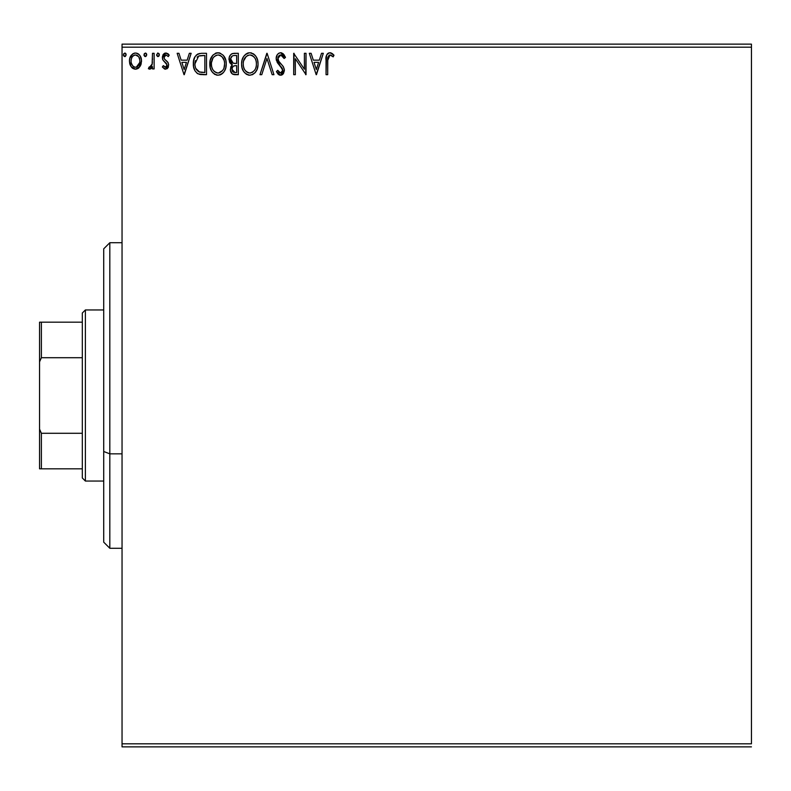 <?xml version="1.0" encoding="UTF-8"?>
<svg xmlns="http://www.w3.org/2000/svg" width="791" height="791" viewBox="0 0 791 791"><rect width="100%" height="100%" fill="white"/><g stroke="black" fill="none" stroke-linecap="round" stroke-linejoin="round"><path stroke-width="1.19" d="M122.041 47.193L751.45 47.193L751.45 743.807L122.041 743.807L122.041 47.193L122.041 746.862L751.45 746.862L122.041 746.862L122.041 743.807L751.45 743.807L751.45 47.193L122.041 47.193L122.041 44.138L122.041 47.193M139.918 66.612L141.134 63.972L141.431 59.681L140.047 55.766L138.128 53.768L135.479 53.027L132.829 53.768L129.793 58.316L129.467 61.807L130.327 65.346L131.889 67.66L134.154 69.025L136.803 69.025L139.068 67.66L141.51 61.075C141.559 56.636 139.542 53.956 135.479 53.027C131.415 53.956 129.408 56.636 129.447 61.075L131.049 66.632L135.479 69.203L139.918 66.612M152.485 53.304L154.126 53.304L152.485 53.304L152.109 64.447L151.2 66.513L149.153 67.008L148.372 68.669L150.597 68.955L152.485 66.632L152.485 68.926L154.126 68.926L154.126 53.304L154.126 68.926L154.126 53.304L152.485 53.304L152.228 63.913L148.372 68.669L149.618 69.203L152.485 66.632L152.485 68.926L154.126 68.926L152.485 68.926M165.527 69.203L167.91 67.838L168.631 64.486L167.741 62.074L164.39 58.949L164.123 56.576L166.011 54.945L168.265 56.586L169.205 55.143L167.791 53.64L165.823 53.027L163.697 53.926L162.402 56.754L162.897 59.958L166.99 64.813L165.784 67.235L163.312 65.633L162.353 66.978L164.548 68.995L165.527 69.203L168.661 65.099L168.127 62.697L164.39 58.949L163.994 57.456L166.011 54.945L168.265 56.586L169.205 55.143L165.823 53.027L162.353 57.545L162.897 59.958L166.624 63.764L167.01 65.178L165.428 67.284L163.312 65.633L162.353 66.978L165.527 69.203M193.449 65.851L193.34 63.725C193.093 57.555 195.822 54.075 201.527 53.304L197.849 53.966L195.14 56.507L193.558 60.907L193.568 66.681L195.001 70.874L197.513 73.563L200.667 74.552L206.5 74.69L206.5 53.304L201.527 53.304C195.822 54.075 193.093 57.555 193.34 63.725C193.093 68.105 194.695 71.506 198.165 73.919L206.5 74.69L206.5 53.304L206.5 74.69L203.257 74.69M234.027 53.304L238.309 53.304L232.396 53.561L230.665 54.698L229.271 57.189L229.479 61.995L232.356 64.832L230.824 66.869L230.418 70.419L232.307 73.968L238.309 74.69L238.309 53.304L238.309 74.69L238.309 53.304L234.027 53.304C230.685 53.818 229.004 55.835 228.985 59.374L232.356 64.832L230.349 69.39C230.379 72.762 232.02 74.522 235.283 74.69L238.309 74.69L235.283 74.69M261.762 74.69L259.972 74.69L266.824 53.304L259.972 74.69L261.762 74.69L266.962 58.465L272.163 74.69L273.953 74.69L267.101 53.304L273.953 74.69L267.101 53.304L259.972 74.69L261.762 74.69L266.962 58.465L272.163 74.69L273.953 74.69L272.163 74.69M304.387 53.304L304.387 69.213L293.698 53.304L293.698 74.69L295.34 74.69L295.34 58.732L306.028 74.69L306.028 53.304L304.387 53.304L306.028 53.304L304.387 53.304L304.387 69.213L293.698 53.304L293.698 74.69L295.34 74.69L295.34 58.732L306.028 74.69L306.028 53.304L305.682 74.69M327.721 58.811L327.692 60.462L327.879 57.16L329.185 55.143L330.806 55.123L333.169 56.863L334 55.222L332.24 53.531L329.966 52.75L327.751 53.521L326.475 55.499L326.05 74.69L327.692 74.69L327.692 60.462L329.976 54.945L333.169 56.863L334 55.222L329.966 52.75C326.693 53.867 325.388 56.359 326.05 60.245L326.05 74.69L327.692 74.69L327.771 57.97M321.512 53.304L323.311 53.304L316.449 74.69L323.311 53.304L321.512 53.304L319.317 60.156L313.315 60.156L311.11 53.304L309.321 53.304L316.182 74.69L323.311 53.304L321.512 53.304L319.317 60.156L313.315 60.156L311.11 53.304L309.321 53.304L316.182 74.69L309.321 53.304L311.11 53.304M280.657 52.75L278.729 53.294L277.295 54.708L276.148 58.534L277.206 62.341L282.664 69.588L282.199 72.159L281.052 72.99L279.154 72.456L277.7 70.3L276.415 71.615L278.007 74.028L280.548 75.234L283.455 73.563L284.325 69.39L283.188 66.464L278.333 60.67L278.036 57.11L278.996 55.647L280.785 54.945L282.911 56.24L284.127 58.504L285.472 57.427L283.119 53.679L280.667 52.75C277.681 53.402 276.178 55.33 276.148 58.534L282.723 70.33L280.568 73.039L277.7 70.3L276.415 71.615L280.548 75.234L284.374 70.241L283.524 66.988L278.333 60.67L277.789 58.574L280.785 54.945L284.127 58.504L285.472 57.427L280.657 52.75M257.935 61.985L258.044 63.903C258.123 57.812 255.374 54.095 249.798 52.75C244.221 54.144 241.492 57.891 241.591 64.002C241.492 70.172 244.261 73.919 249.926 75.234C255.463 73.781 258.173 70.004 258.044 63.903L257.589 60.096L256.057 56.586L253.427 53.828L249.798 52.75L246.159 53.857L243.549 56.655L242.046 60.185L241.591 64.002L242.046 67.848L243.579 71.398L246.248 74.176L249.442 75.214L252.537 74.651L254.989 72.812L257.095 69.292L258.024 64.862M226.236 63.903L225.781 60.096L223.329 55.36L219.888 53.017L216.091 53.027L212.908 55.123L210.238 60.185L210.238 67.848L211.77 71.398L214.44 74.176L217.149 75.175L220.017 74.937L222.597 73.395L224.328 71.269L225.781 67.719L226.236 63.903C226.315 57.812 223.566 54.095 217.99 52.75C212.413 54.144 209.684 57.891 209.793 64.002C209.684 70.172 212.453 73.919 218.118 75.234C223.655 73.781 226.364 70.004 226.236 63.903M189.356 53.304L191.145 53.304L184.283 74.69L191.145 53.304L189.356 53.304L187.151 60.156L181.149 60.156L178.954 53.304L177.154 53.304L184.016 74.69L191.145 53.304L189.356 53.304L187.151 60.156L181.149 60.156L178.954 53.304L177.154 53.304L184.016 74.69L177.154 53.304L178.954 53.304M159.337 54.806L158.991 53.63L157.656 53.066L156.667 55.419L157.656 56.547L158.991 55.983L159.337 54.806L157.963 53.027L156.598 54.806L157.963 56.586L159.337 54.806M146.701 55.113L145.94 53.195L144.318 53.63L144.002 55.123L144.763 56.428L145.949 56.418L146.721 54.806L145.356 56.586L146.721 54.806L145.356 53.027L143.982 54.806L145.504 56.576M126.135 55.113L125.373 53.195L123.762 53.63L123.436 55.123L124.197 56.428L125.383 56.418L126.155 54.806L124.79 56.586L126.155 54.806L124.79 53.027L123.416 54.806L124.938 56.576M751.45 44.138L122.041 44.138L751.45 44.138L751.45 47.193L751.45 44.138M327.692 74.69L326.05 74.69M326.258 56.428L326.456 55.548M326.07 58.811L326.742 54.846M327.108 54.213L327.731 53.541M328.245 53.175L329.214 52.819M330.569 52.799L331.152 52.957M333.594 54.757L333.169 56.863L332.665 56.428M333.169 56.863L329.976 54.945M331.617 55.607L332.151 56.003M316.321 69.529L314.017 62.351L318.615 62.351L316.321 69.529L314.017 62.351L318.615 62.351L316.321 69.529M295.34 74.69L293.698 74.69L294.064 53.304M281.112 52.779L281.784 52.918M284.513 55.41L284.206 54.915M285.116 56.606L285.472 57.427L284.127 58.504L283.88 57.921M283.87 57.911L283.593 57.348M281.418 55.044L280.459 54.965M280.775 54.945L280.143 55.024M280.133 55.024L279.005 55.637M277.849 57.822L278.897 61.579M278.106 60.175L278.6 61.144M279.569 62.459L280.093 63.072M280.301 63.29L281.052 64.081M281.626 64.664L282.189 65.267L281.626 64.664M284.355 70.676L283.455 73.563M282.921 74.216L282.417 74.631M281.922 74.927L281.112 75.185M279.816 75.155L279.164 74.908M278.561 74.542L278.007 74.028M276.415 71.615L277.7 70.3L278.402 71.497M278.808 72.08L279.401 72.653M279.579 72.772L280.568 73.039M281.052 72.99L281.883 72.525M282.199 72.149L282.565 71.437M282.605 71.289L282.723 70.33M282.466 68.866L281.636 67.453M281.616 67.423L280.736 66.484M278.996 64.704L277.75 63.181M276.405 60.442L276.227 59.632M276.207 57.516L276.415 56.537M276.86 55.429L277.275 54.727M277.295 54.698L277.908 53.956M278.739 53.284L280.113 52.789M281.734 67.571L282.15 68.194M278.501 71.645L277.7 70.3M282.802 65.969L282.189 65.267M257.589 67.729L257.352 68.55M256.66 70.3L256.136 71.259M255.592 72.08L254.999 72.802M248.938 75.165L247.998 74.977M246.782 74.483L246.268 74.186M244.745 72.91L243.588 71.417M243.549 71.348L242.926 70.241M242.244 68.54L242.046 67.838M241.591 64.002L241.621 63.033M241.71 62.054L241.799 61.391M242.046 60.185L242.422 58.959M243.569 56.626L244.696 55.143M247.188 53.294L247.87 53.037M247.919 53.017L248.809 52.819M250.787 52.819L251.676 53.017M253.427 53.828L256.057 56.586M253.456 53.837L255.117 55.34M255.157 55.37L256.047 56.576M256.956 58.267L257.352 59.295M257.817 61.144L257.935 61.955M255.819 67.779L256.175 66.375M250.747 72.96L249.847 73.039C245.368 71.912 243.163 68.896 243.242 64.002L243.331 65.554L243.242 64.002C243.134 59.068 245.339 56.052 249.847 54.945C254.297 56.052 256.482 59.038 256.403 63.903L256.314 62.37L256.403 63.903C256.502 68.817 254.316 71.852 249.847 73.039L250.243 73.029M244.31 69.025L245.081 70.31M243.588 67.017L243.331 65.554M244.37 69.143L243.608 67.077M245.467 70.794L246.327 71.655L245.467 70.794M249.086 72.98L247.316 72.357M248.334 72.802L248.849 72.94M247.593 55.459L248.325 55.172M243.608 60.897L246.387 56.23M245.23 57.417L244.221 59.137M243.331 62.459L243.598 60.927M255.463 59.206L255.908 60.393M252.062 55.429L253.891 56.823M252.754 55.825L252.102 55.449M250.618 54.994L251.37 55.162M256.383 64.684L256.314 65.455M234.66 74.67L234.047 74.601M234.769 74.67L232.821 74.265M231.565 73.266L231.012 72.406M230.626 71.417L230.418 70.419M230.824 66.849L231.822 65.307M231.585 64.447L228.994 59.8M229.004 58.821L228.985 59.374M231.031 54.352L231.892 53.778M229.795 62.657L230.893 63.962M230.962 61.115L230.626 59.374C230.784 56.744 232.159 55.449 234.779 55.489L236.657 55.489L236.657 63.448L233.207 63.191L235.827 63.448L233.207 63.191L230.656 58.91L230.715 60.304M232.722 71.674L232.03 69.964L232.307 67.631L233.582 66.049L235.817 65.633L234.541 65.732M232.159 68.105L232 69.351C232.079 66.859 233.355 65.623 235.817 65.633L236.657 65.633L236.657 72.495L234.957 72.495L232 69.351L232.663 71.605M234.037 72.406L233.404 72.199M233.404 66.147L232.307 67.631M232.633 62.954L231.862 62.42M230.715 58.435L232.297 55.963M231.743 56.398L231.239 57.061M230.992 57.555L230.754 58.257M232.149 70.567L232.03 69.964M235.817 65.633L236.657 65.633L236.657 72.495L234.957 72.495M226.137 65.772L225.989 66.751M225.791 67.69L225.544 68.55M225.277 69.301L224.328 71.259M223.784 72.08L223.181 72.812M221.727 74.087L220.027 74.927M220.017 74.937L221.727 74.077M217.12 75.165L216.22 74.977M214.974 74.483L214.46 74.186M212.947 72.91L211.78 71.417M211.741 71.348L211.118 70.241M210.436 68.54L210.248 67.868M209.793 64.002L209.813 64.971M209.902 62.054L209.991 61.391M211.029 57.97L211.741 56.665L211.019 57.97M211.761 56.626L212.898 55.133M215.379 53.294L216.072 53.037M216.111 53.017L216.991 52.819M218.959 52.819L219.868 53.017M225.158 58.297L225.544 59.295M226.008 61.144L226.127 61.955M210.238 60.185L209.892 62.084M210.861 69.687L211.77 71.398M220.254 55.429L222.093 56.833L224.1 60.393M224.011 67.779L224.595 63.903C224.693 68.817 222.508 71.852 218.049 73.039L217.278 72.98L218.049 73.039C213.56 71.912 211.355 68.896 211.434 64.002C211.326 59.068 213.53 56.052 218.049 54.945C222.489 56.052 224.674 59.038 224.595 63.903L224.367 66.375M222.548 70.567L218.435 73.029M212.502 69.025L213.273 70.31M211.434 64.002L211.523 65.554L211.434 64.002M211.78 67.017L211.523 65.554M212.561 69.143L211.8 67.077M213.659 70.794L214.519 71.655L213.659 70.794M215.795 55.459L216.516 55.172M211.523 62.459L212.987 58.069L214.579 56.23M213.422 57.417L212.413 59.137M224.595 63.903L224.515 62.37L224.595 63.903M223.655 59.206L223.032 58.05M222.093 56.833L220.294 55.449M218.81 54.994L219.562 55.162M218.949 72.96L219.582 72.792M219.977 72.634L222.192 70.992M200.687 74.552L199.49 74.354M197.493 73.543L196.929 73.148M193.864 68.075L194.359 69.539M193.34 63.725L193.36 62.786M199.648 53.442L196.306 55.034M200.192 72.218L199.035 71.892C196.119 70.053 194.774 67.324 194.981 63.725L198.679 56.032L204.849 55.489L204.849 72.495L199.035 71.892L195.832 68.451L199.599 72.09M197.127 57.14L197.72 56.606M198.946 55.934L203.079 55.489L199.757 55.726M202.575 72.475L201.379 72.386M194.981 63.725L195.15 61.48L194.981 63.725M195.387 67.146L195.169 66.128M184.155 69.529L181.851 62.351L186.449 62.351L184.155 69.529L181.851 62.351L186.449 62.351L184.155 69.529M162.353 66.978L163.312 65.633L163.727 66.207L163.312 65.633M165.784 67.235L165.082 67.235L166.842 66.128M166.614 66.553L166.99 64.813M166.812 64.17L166.11 63.112M165.873 62.885L164.973 62.153L165.873 62.885M164.38 61.678L163.816 61.164M162.649 59.384L162.481 58.781M162.808 55.232L163.193 54.549M165.042 53.126L164.538 53.313M165.823 53.027L166.347 53.066M167.781 53.63L168.523 54.243M169.205 55.143L168.265 56.586L167.84 56.003M164.518 55.785L164.034 57.011M164.093 56.665L164.024 57.852M164.212 58.603L164.765 59.424M165.645 60.195L166.723 61.026M167.741 62.074L168.256 62.983M167.919 67.828L168.443 66.701M168.256 67.225L167.939 67.789M167.455 68.402L166.911 68.827M159.248 55.459L158.566 56.418M158.942 53.561L159.238 54.114M159.258 54.183L158.991 53.63M151.378 68.342L150.863 68.797M149.618 69.203L148.372 68.669L149.153 67.008L150.122 67.255M149.153 67.008L149.885 67.284M151.961 64.981L152.416 61.916M152.475 59.622L152.485 58.554M152.376 62.578L152.109 64.447M144.1 55.578L143.982 54.806M146.325 53.561L146.622 54.114M146.642 54.193L146.375 53.63M139.068 67.66L138.039 68.481M132.928 68.501L131.899 67.67L132.928 68.501M130.307 65.307L129.853 64.101M129.813 63.942L129.605 62.983M129.447 61.075L129.684 58.761M129.803 58.307L133.046 53.64M134.114 53.205L134.757 53.076M136.2 53.076L137.832 53.59M138.563 54.075L139.354 54.836M140.047 55.766L140.561 56.695M141.51 61.075L141.49 61.817M141.134 63.972L140.64 65.337M135.142 69.193L135.815 69.193M139.384 54.866L138.128 53.768M129.793 58.316L129.536 59.681M134.035 55.261L135.479 54.945C138.474 55.716 139.938 57.753 139.869 61.055C139.938 64.378 138.474 66.454 135.479 67.284L135.479 67.284C132.483 66.454 131.029 64.378 131.098 61.055L131.336 58.999L131.098 61.055C131.019 57.753 132.483 55.706 135.479 54.945L138.554 56.636M138.84 57.071L139.809 60.017M139.809 62.113L138.83 65.08L137.446 66.642L135.479 67.284L136.517 67.116M134.44 67.116L132.75 65.92L131.336 63.161M134.954 67.245L133.521 66.632M135.479 54.945L134.44 55.103M133.521 55.548L132.117 57.071L133.521 55.548M137.852 55.864L137.169 55.39M136.329 67.176L139.76 62.499M123.544 55.578L123.416 54.806M125.759 53.561L126.056 54.114M253.901 56.833L254.84 58.05M256.047 60.867L256.314 62.37M255.236 69.163L254.86 69.845M252.754 72.09L252.092 72.495M246.94 72.119L246.327 71.655M235.174 63.438L234.512 63.409M234.185 63.379L233.533 63.28M231.654 62.212L230.992 61.174M234.779 55.489L236.657 55.489L236.657 63.448L235.827 63.448M224.239 60.867L224.515 62.37M223.438 69.163L223.052 69.845M216.526 72.802L214.519 71.655M203.079 55.489L204.849 55.489L204.849 72.495L203.771 72.495M196.376 69.529L195.832 68.451M195.15 61.48L195.328 60.6M131.098 61.055L131.158 60.017M131.336 58.999L132.117 57.071M136.507 55.103L137.436 55.548M139.631 63.142L138.83 65.08M131.336 63.142L131.148 62.103M109.82 453.836L109.82 242.728L109.82 453.836L122.041 453.836L109.82 453.836L109.82 548.272L109.82 453.836L103.71 451.503L109.82 453.836M103.71 248.839L103.71 451.503L103.71 248.839L109.82 242.728L122.041 242.728M103.71 542.161L103.71 451.503L103.71 542.161L109.82 548.272L122.041 548.272M82.323 433.29L82.323 477.991L85.379 481.047L85.379 309.953L82.323 313.009L82.323 433.29L82.323 313.009L85.379 309.953L85.379 481.047L103.71 481.047L85.379 481.047L82.323 477.991L82.323 433.29L41.379 433.29L39.55 429.108L39.55 361.892L41.379 357.71L82.323 357.71L41.379 357.71L41.379 322.174L39.55 322.174L39.55 361.892L39.55 322.174L41.379 322.174L41.379 357.71L39.55 361.892L39.55 468.826L82.323 468.826L41.379 468.826L41.379 433.29L41.379 468.826L39.55 468.826L39.55 429.108L41.379 433.29L82.323 433.29M103.71 309.953L85.379 309.953L103.71 309.953M82.323 322.174L41.379 322.174L82.323 322.174"/></g></svg>
